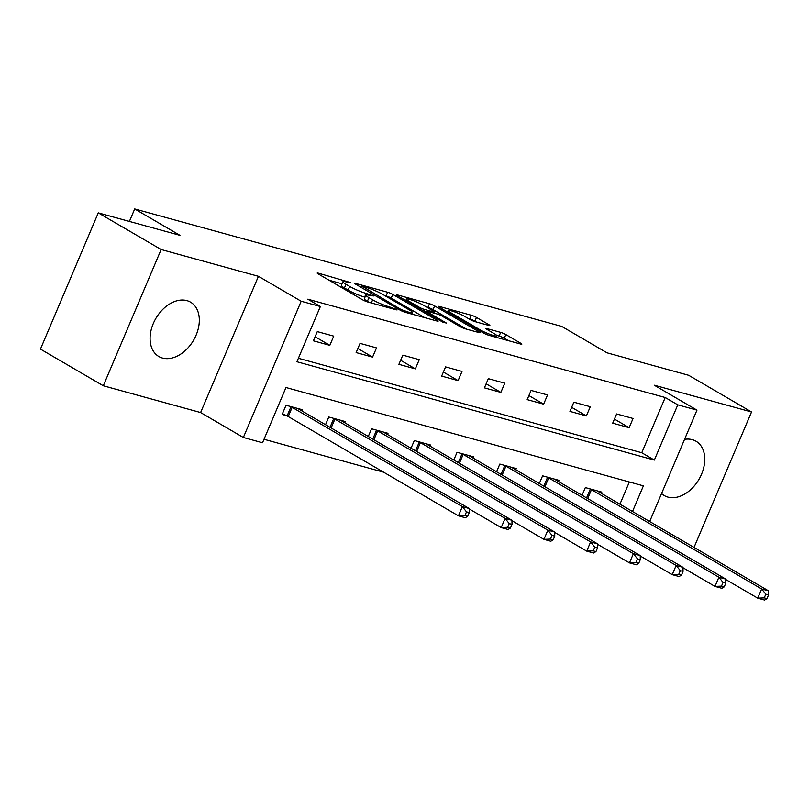 <?xml version="1.0" encoding="UTF-8"?>
<svg xmlns="http://www.w3.org/2000/svg" width="809" height="809" viewBox="0 0 809 809"><rect width="100%" height="100%" fill="white"/><g stroke="black" fill="none" stroke-linecap="round" stroke-linejoin="round"><path stroke-width="1.21" d="M350.56 282.563L318.362 273.169A3.964 0.516 23 0 0 317.179 273.068A3.964 0.516 23 0 0 318.139 273.867L362.553 299.785A3.964 0.516 23 0 0 367.721 301.969L396.299 309.827L397.128 309.908L396.461 309.341L389.149 306.793A12.671 1.658 23 0 1 372.646 299.815L368.944 297.661A12.671 1.658 23 0 1 365.88 295.083A12.671 1.658 23 0 1 369.652 295.427L373.505 295.952L366.194 293.404A12.671 1.658 23 0 1 349.69 286.426L345.989 284.272A12.671 1.658 23 0 1 342.935 281.684A12.671 1.658 23 0 1 346.697 282.038L350.56 282.563M661.56 493.541A31.47 21.792 120.3 0 0 664.28 495.563A31.47 21.792 120.3 0 0 667.941 497.11A31.47 21.792 120.3 0 0 700.321 476.855A31.47 21.792 120.3 0 0 695.993 441.208A31.47 21.792 120.3 0 0 692.322 439.671A31.47 21.792 120.3 0 0 684.566 439.338M186.889 300.624A31.47 21.792 120.3 0 0 154.519 320.88A31.47 21.792 120.3 0 0 158.847 356.526A31.47 21.792 120.3 0 0 162.508 358.063A31.47 21.792 120.3 0 0 194.888 337.808A31.47 21.792 120.3 0 0 190.56 302.161A31.47 21.792 120.3 0 0 186.889 300.624M488.707 325.4A3.964 0.516 23 0 0 489.89 325.501A3.964 0.516 23 0 0 488.929 324.702L476.471 317.431A3.964 0.516 23 0 0 471.313 315.247L439.56 306.51A3.964 0.516 23 0 0 438.387 306.409A3.964 0.516 23 0 0 439.338 307.218L483.762 333.126A3.964 0.516 23 0 0 488.919 335.31L520.662 344.037A3.964 0.516 23 0 0 521.845 344.149A3.964 0.516 23 0 0 520.885 343.34L505.837 334.562A3.964 0.516 23 0 0 500.68 332.378L487.089 328.646A3.964 0.516 23 0 0 485.916 328.535A3.964 0.516 23 0 0 486.866 329.344L494.329 333.702A10.598 1.385 23 0 1 496.888 335.856A10.598 1.385 23 0 1 490.426 334.501A10.598 1.385 23 0 1 479.939 329.738L450.694 312.678A10.598 1.385 23 0 1 448.146 310.514A10.598 1.385 23 0 1 454.607 311.88A10.598 1.385 23 0 1 465.094 316.632L469.968 319.484A3.964 0.516 23 0 0 475.126 321.658L488.707 325.4M298.39 358.276L641.77 452.737L665.21 397.512L677.78 404.844L696.964 410.123L649.678 521.532M98.273 212.868L161.133 249.536L103.299 385.772L40.45 349.104L98.273 212.868L179.952 235.338L134.698 208.944L561.739 326.421L606.993 352.815L688.681 375.295L751.531 411.963L654.228 385.195L696.964 410.123M103.299 385.772L200.612 412.539L258.435 276.304L161.133 249.536M258.435 276.304L301.17 301.241L320.364 306.52L296.913 361.744L654.339 460.078L677.78 404.844M665.21 397.512L307.794 299.188L320.364 306.52M392.8 294.405A3.964 0.516 23 0 0 387.642 292.231L355.889 283.494A3.964 0.516 23 0 0 354.716 283.393A3.964 0.516 23 0 0 355.667 284.192L400.091 310.11A3.964 0.516 23 0 0 405.248 312.294L436.991 321.021A3.964 0.516 23 0 0 438.175 321.133A3.964 0.516 23 0 0 437.214 320.324L392.8 294.405L391.232 298.096A3.964 0.516 23 0 0 386.075 295.912L384.7 295.538M397.725 295.002L429.478 303.739A3.964 0.516 23 0 1 434.635 305.923L479.049 331.832A3.964 0.516 23 0 1 480.01 332.641A3.964 0.516 23 0 1 478.827 332.529L465.246 328.798A3.964 0.516 23 0 1 460.088 326.614L442.068 316.107A3.964 0.516 23 0 0 436.911 313.922L427.9 311.445A3.964 0.516 23 0 0 426.727 311.334A3.964 0.516 23 0 0 427.678 312.143L446.437 323.084L442.665 322.053L397.502 295.71A3.964 0.516 23 0 1 396.552 294.901A3.964 0.516 23 0 1 397.725 295.002L397.441 295.669M694.031 547.41L751.531 411.963M134.698 208.944L129.4 221.433M313.386 340.811L329.829 345.342L333.733 336.139L317.29 331.609L313.386 340.811M356.142 352.582L372.585 357.103L376.498 347.9L360.045 343.37L356.142 352.582M398.898 364.343L415.351 368.864L419.254 359.661L402.811 355.141L398.898 364.343M441.663 376.104L458.106 380.624L462.01 371.422L445.567 366.902L441.663 376.104M484.419 387.865L500.862 392.395L504.776 383.183L488.323 378.663L484.419 387.865M527.175 399.626L543.628 404.156L547.531 394.954L531.088 390.423L527.175 399.626M569.941 411.397L586.383 415.917L590.287 406.715L573.844 402.184L569.941 411.397M612.696 423.158L629.139 427.678L633.053 418.475L616.6 413.955L612.696 423.158M264.007 439.277L383.618 472.183M619.937 504.179L629.351 481.982M301.979 410.962L302.475 409.769L286.032 405.248L282.129 414.451L286.558 415.674M325.531 424.695L328.788 417.009L345.241 421.54L344.735 422.723M368.287 436.466L371.553 428.78L387.996 433.3L387.491 434.484M411.043 448.226L414.309 440.541L430.752 445.061L430.257 446.244M453.809 459.987L457.065 452.302L473.518 456.822L473.012 458.015M496.564 471.748L499.831 464.063L516.273 468.593L515.768 469.776M539.32 483.519L542.586 475.823L559.029 480.354L558.534 481.537M582.086 495.28L585.342 487.594L601.795 492.115L601.289 493.298M632.507 511.51L643.398 485.845L285.981 387.521L262.531 442.756L243.347 437.477L301.17 301.241M200.612 412.539L243.347 437.477M641.77 452.737L654.339 460.078M329.829 345.342L315.106 336.756M372.585 357.103L357.871 348.517M415.351 368.864L400.627 360.278M458.106 380.624L443.383 372.039M500.862 392.395L486.148 383.8M543.628 404.156L528.904 395.571M586.383 415.917L571.66 407.332M629.139 427.678L614.425 419.092M342.935 281.684L341.368 285.375A12.671 1.658 23 0 0 344.422 287.953L345.989 284.272M364.99 297.186L364.637 297.085A12.671 1.658 23 0 1 348.133 290.118L344.422 287.953M365.88 295.083L364.323 298.764A12.671 1.658 23 0 0 367.377 301.342L368.944 297.661M369.096 302.344L367.377 301.342M342.035 283.797L329.01 280.207M424.786 317.664L391.232 298.096M362.311 286.325L401.143 309.564L408.656 312.163A12.671 1.658 23 0 0 412.418 312.507A12.671 1.658 23 0 0 409.364 309.928L382.718 294.375A12.671 1.658 23 0 0 366.204 287.397L362.311 286.325M426.535 307.046L427.91 307.42L429.478 303.739M466.621 329.172L433.068 309.604A3.964 0.516 23 0 0 427.91 307.42M423.38 305.195A10.598 1.385 23 0 0 412.893 300.442A10.598 1.385 23 0 0 406.431 299.077A10.598 1.385 23 0 0 408.98 301.241L419.284 307.248A3.964 0.516 23 0 0 424.442 309.432L433.462 311.91A3.964 0.516 23 0 0 434.635 312.021A3.964 0.516 23 0 0 433.685 311.212L423.38 305.195M508.457 340.68L504.27 338.243A3.964 0.516 23 0 0 499.113 336.059L496.706 335.401M476.501 322.043L474.903 321.112A3.964 0.516 23 0 0 469.746 318.928L468.371 318.554M467.673 516.304L469.24 512.613L466.5 511.864L464.932 515.545L467.673 516.304L465.286 517.72L458.44 515.839L462.344 506.626L469.2 508.517L298.986 409.212A4.035 0.526 -157 0 1 298.248 408.727L298.046 408.555M282.462 413.662L287.094 415.937A4.035 0.526 -157 0 1 288.226 416.534L458.44 515.839L464.932 515.545M290.471 406.472L290.997 406.725A4.035 0.526 -157 0 1 292.14 407.332L462.344 506.626L466.5 511.864M469.2 508.517L469.24 512.613M510.439 528.065L511.996 524.384L509.255 523.625L507.698 527.306L510.439 528.065L508.052 529.48L501.196 527.599L505.099 518.397L511.955 520.278L341.752 420.983A4.035 0.526 -157 0 1 341.004 420.488L340.801 420.316M469.2 508.932L501.196 527.599L507.698 527.306M333.227 418.233L333.763 418.496A4.035 0.526 -157 0 1 334.896 419.092L505.099 518.397L509.255 523.625M511.955 520.278L511.996 524.384M553.194 539.825L554.752 536.145L552.011 535.386L550.454 539.067L553.194 539.825L550.808 541.241L543.951 539.36L547.865 530.158L554.711 532.039L384.508 432.744A4.035 0.526 -157 0 1 383.769 432.249L383.557 432.077M511.966 520.693L543.951 539.36L550.454 539.067M375.983 429.994L376.519 430.257A4.035 0.526 -157 0 1 377.651 430.853L547.865 530.158L552.011 535.386M554.711 532.039L554.752 536.145M595.95 551.586L597.517 547.905L594.777 547.157L593.209 550.838L595.95 551.586L593.563 553.012L586.717 551.121L590.621 541.919L597.477 543.8L427.263 444.505A4.035 0.526 -157 0 1 426.525 444.01L426.323 443.838M554.721 532.453L586.717 551.121L593.209 550.838M418.749 441.754L419.274 442.017A4.035 0.526 -157 0 1 420.417 442.624L590.621 541.919L594.777 547.157M597.477 543.8L597.517 547.905M638.716 563.347L640.273 559.666L637.532 558.918L635.965 562.599L638.716 563.347L636.329 564.773L629.473 562.882L633.376 553.68L640.232 555.571L470.029 456.266A4.035 0.526 -157 0 1 469.281 455.78L469.078 455.609M597.477 544.224L629.473 562.882L635.965 562.599M461.504 453.525L462.04 453.778A4.035 0.526 -157 0 1 463.173 454.385L633.376 553.68L637.532 558.918M640.232 555.571L640.273 559.666M681.471 575.118L683.029 571.437L680.288 570.679L678.731 574.36L681.471 575.118L679.085 576.534L672.228 574.653L676.142 565.44L682.988 567.331L512.785 468.027A4.035 0.526 -157 0 1 512.046 467.541L511.834 467.369M640.232 555.985L672.228 574.653L678.731 574.36M504.26 465.286L504.796 465.549A4.035 0.526 -157 0 1 505.928 466.146L676.142 565.44L680.288 570.679M682.988 567.331L683.029 571.437M724.227 586.879L725.794 583.198L723.054 582.44L721.486 586.12L724.227 586.879L721.84 588.295L714.994 586.414L718.898 577.211L725.754 579.092L555.54 479.798A4.035 0.526 -157 0 1 554.802 479.302L554.6 479.13M682.998 567.746L714.994 586.414L721.486 586.12M547.026 477.047L547.551 477.31A4.035 0.526 -157 0 1 548.694 477.907L718.898 577.211L723.054 582.44M725.754 579.092L725.794 583.198M766.983 598.64L768.55 594.959L765.81 594.2L764.242 597.881L766.983 598.64L764.606 600.056L757.75 598.175L761.653 588.972L768.51 590.853L598.306 491.559A4.035 0.526 -157 0 1 597.558 491.063L597.355 490.891M725.754 579.507L757.75 598.175L764.242 597.881M589.781 488.808L590.317 489.071A4.035 0.526 -157 0 1 591.45 489.667L761.653 588.972L765.81 594.2M768.51 590.853L768.55 594.959M346.545 281.987L346.95 281.036M392.446 308.765L392.85 307.814M369.491 295.376L369.895 294.425M348.133 290.118L349.69 286.426M364.637 297.085L366.194 293.404M371.311 302.95L372.646 299.815M388.745 307.754L389.149 306.793M318.079 273.836L318.362 273.169M436.931 321.001L437.214 320.324M355.606 284.161L355.889 283.494M386.075 295.912L387.642 292.231M361.754 287.751L362.149 286.811M400.758 310.474L401.143 309.564M404.358 312.011L404.753 311.091M408.252 313.113L408.656 312.163M433.068 309.604L434.635 305.923M478.766 332.519L479.049 331.832M427.283 313.073L427.678 312.143M408.585 302.172L408.98 301.241M418.89 308.178L419.284 307.248M423.764 311.03L424.442 309.432M433.058 312.861L433.462 311.91M450.3 313.609L450.694 312.678M479.545 330.669L479.939 329.738M486.806 329.303L487.089 328.646M499.113 336.059L500.68 332.378M504.27 338.243L505.837 334.562M520.602 344.027L520.885 343.34M439.277 307.177L439.56 306.51M469.746 318.928L471.313 315.247M474.903 321.112L476.471 317.431M488.646 325.38L488.929 324.702M287.094 415.937L290.997 406.725M288.226 416.534L292.14 407.332M330.011 427.314L333.763 418.496M331.134 427.971L334.896 419.092M372.777 439.075L376.519 430.257M373.889 439.732L377.651 430.853M415.533 450.846L419.274 442.017M416.645 451.493L420.417 442.624M458.288 462.606L462.04 453.778M459.411 463.254L463.173 454.385M501.054 474.367L504.796 465.549M502.167 475.014L505.928 466.146M543.81 486.128L547.551 477.31M544.922 486.785L548.694 477.907M586.565 497.889L590.317 489.071M587.688 498.546L591.45 489.667M361.026 287.326L361.481 286.255M411.751 314.084L412.418 312.507M426.242 312.466L426.727 311.334M405.805 300.543L406.431 299.077M434.15 313.164L434.635 312.021M447.519 311.981L448.146 310.514M496.261 337.333L496.888 335.856"/></g></svg>
